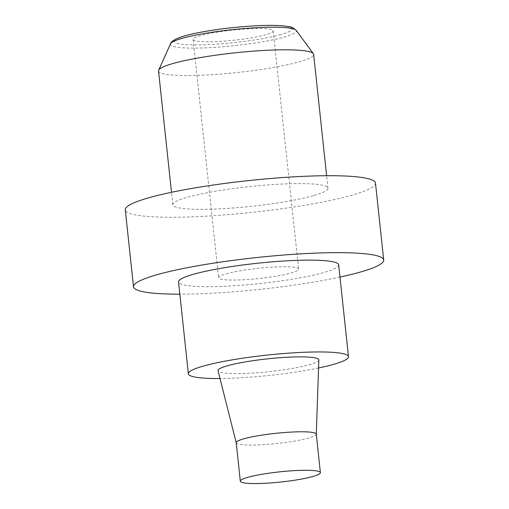 <?xml version="1.0" encoding="UTF-8"?>
<svg xmlns="http://www.w3.org/2000/svg" width="509" height="509" viewBox="0 0 509 509"><rect width="100%" height="100%" fill="white"/><g stroke="black" fill="none" stroke-linecap="round" stroke-linejoin="round"><path stroke-width="0.38" stroke-dasharray="2.54 1.91" d="M236.214 442.703A40.262 5.115 173.9 0 0 236.227 442.798A40.262 5.115 173.9 0 0 252.871 445.057A40.262 5.115 173.9 0 0 294.431 441.099A40.262 5.115 173.9 0 0 316.28 434.241A40.262 5.115 173.9 0 0 316.28 434.145M318.831 359.971A50.69 6.439 -6.1 0 1 291.32 368.605A50.69 6.439 -6.1 0 1 238.995 373.593A50.69 6.439 -6.1 0 1 218.043 370.743M318.558 367.994A80.517 10.231 -6.1 0 1 221.676 378.505A80.517 10.231 -6.1 0 1 220.009 378.524M338.676 264.858A80.517 10.231 -6.1 0 1 295.621 278.646A80.517 10.231 -6.1 0 1 211.859 286.682A80.517 10.231 -6.1 0 1 178.544 281.973M339.98 277.074A125.812 15.989 -6.1 0 1 179.855 294.183M375.489 183.113A125.812 15.989 -6.1 0 1 351.961 195.189A125.812 15.989 -6.1 0 1 212.826 215.765A125.812 15.989 -6.1 0 1 125.29 209.854M313.366 195.679A78.004 9.913 -6.1 0 1 227.097 208.436A78.004 9.913 -6.1 0 1 172.825 204.771A78.004 9.913 -6.1 0 1 249.334 186.625A78.004 9.913 -6.1 0 1 327.949 188.196A78.004 9.913 -6.1 0 1 313.366 195.679M158.528 70.967A78.004 9.913 173.9 0 0 212.8 74.638A78.004 9.913 173.9 0 0 299.063 61.882A78.004 9.913 173.9 0 0 313.652 54.393M200.648 35.585A40.262 5.115 173.9 0 0 193.121 39.447A40.262 5.115 173.9 0 0 233.695 40.256A40.262 5.115 173.9 0 0 273.18 30.89A40.262 5.115 173.9 0 0 245.173 29A40.262 5.115 173.9 0 0 200.648 35.585M226.111 273.829A40.262 5.115 -6.1 0 1 270.629 267.244A40.262 5.115 -6.1 0 1 298.643 269.14A40.262 5.115 -6.1 0 1 259.157 278.499A40.262 5.115 -6.1 0 1 218.577 277.691A40.262 5.115 -6.1 0 1 226.111 273.829M280.777 34.567A58.993 7.495 -6.1 0 1 179.671 43.889A58.993 7.495 -6.1 0 1 239.001 27.053A58.993 7.495 -6.1 0 1 280.777 34.567M170.528 43.774A63.351 8.049 173.9 0 0 212.291 47.502A63.351 8.049 173.9 0 0 284.563 37.004A63.351 8.049 173.9 0 0 296.174 30.349M327.949 188.196L326.619 175.72M172.825 204.771L171.495 192.3M193.121 39.447L218.577 277.691M273.18 30.89L298.643 269.14"/><path stroke-width="0.76" d="M256.981 483.55A40.262 5.115 -6.1 0 1 240.324 481.196A40.262 5.115 -6.1 0 1 279.816 471.83A40.262 5.115 -6.1 0 1 320.39 472.638A40.262 5.115 -6.1 0 1 298.866 479.535A40.262 5.115 -6.1 0 1 256.981 483.55M320.39 472.638L316.28 434.145A40.262 5.115 173.9 0 0 275.7 433.337A40.262 5.115 173.9 0 0 236.214 442.703L240.324 481.196M236.221 442.747L218.043 370.743A50.69 6.439 -6.1 0 1 267.74 358.832A50.69 6.439 -6.1 0 1 318.831 359.971L316.28 434.196M220.009 378.524A80.517 10.231 -6.1 0 1 188.362 373.797A80.517 10.231 -6.1 0 1 267.34 355.066A80.517 10.231 -6.1 0 1 348.487 356.682A80.517 10.231 -6.1 0 1 318.558 367.994M188.362 373.797L178.544 281.973A80.517 10.231 -6.1 0 1 257.522 263.242A80.517 10.231 -6.1 0 1 338.676 264.858L348.487 356.682M179.855 294.183A125.812 15.989 -6.1 0 1 133.511 286.783A125.812 15.989 -6.1 0 1 256.911 257.522A125.812 15.989 -6.1 0 1 383.71 260.048A125.812 15.989 -6.1 0 1 360.181 272.124A125.812 15.989 -6.1 0 1 339.98 277.074M133.511 286.783L125.29 209.854A125.812 15.989 -6.1 0 1 248.691 180.587A125.812 15.989 -6.1 0 1 375.489 183.113L383.71 260.048M326.619 175.72L313.652 54.393A78.004 9.913 173.9 0 0 313.359 53.687A78.004 9.913 173.9 0 0 235.037 52.828A78.004 9.913 173.9 0 0 158.662 70.217A78.004 9.913 173.9 0 0 158.528 70.967L171.495 192.3M313.359 53.687L296.174 30.349A63.351 8.049 173.9 0 0 232.562 29.649A63.351 8.049 173.9 0 0 170.528 43.774L158.662 70.217M296.174 30.349C293.375 27.893 291.243 26.716 289.786 26.818L284.461 25.959C276.113 25.113 264.674 25.17 250.142 26.124C232.728 27.333 216.319 29.357 200.909 32.201C192.733 33.74 186.116 35.344 181.064 37.004L175.955 39.008C172.532 40.936 170.719 42.521 170.528 43.774"/></g></svg>
